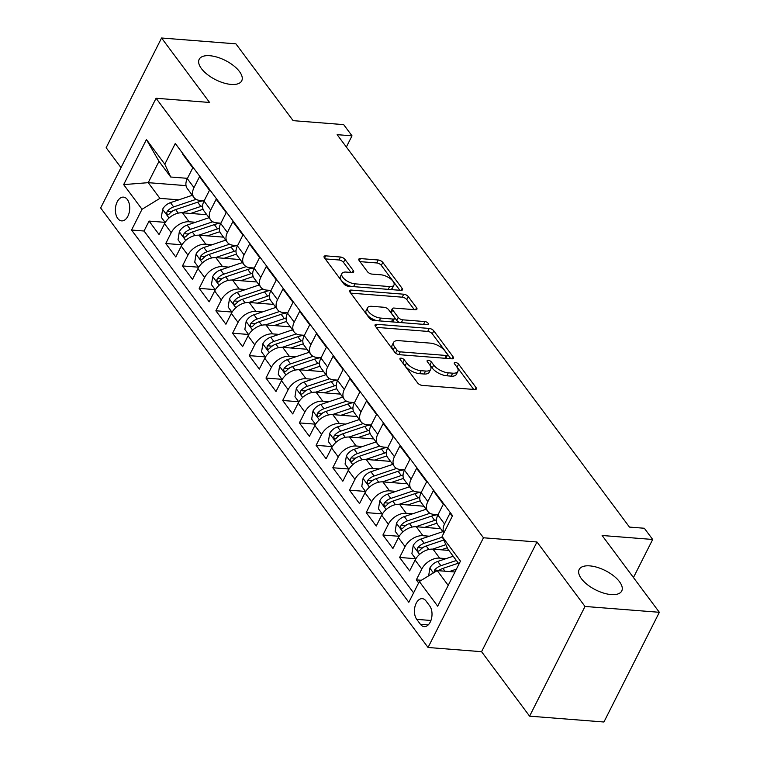 <?xml version="1.0" encoding="UTF-8"?>
<svg xmlns="http://www.w3.org/2000/svg" width="760" height="760" viewBox="0 0 760 760"><rect width="100%" height="100%" fill="white"/><g stroke="black" fill="none" stroke-linecap="round" stroke-linejoin="round"><path stroke-width="1.14" d="M401.118 358.188A2.555 1.159 26.8 0 0 399.978 358.577A2.555 1.159 26.8 0 0 400.226 359.575L417.648 382.954A3.657 1.653 26.8 0 0 422.199 385.387L474.734 389.519A3.657 1.653 26.8 0 0 476.358 388.968A3.657 1.653 26.8 0 0 476.016 387.543L458.594 364.163A2.555 1.159 26.8 0 0 455.401 362.463A2.555 1.159 26.8 0 0 454.271 362.843A2.555 1.159 26.8 0 0 454.508 363.841L456.76 366.861A11.704 5.292 26.8 0 1 457.862 371.402A11.704 5.292 26.8 0 1 452.666 373.179L448.295 372.827A11.704 5.292 26.8 0 1 433.703 365.056L431.452 362.026A2.555 1.159 26.8 0 0 428.26 360.325A2.555 1.159 26.8 0 0 427.12 360.715A2.555 1.159 26.8 0 0 427.367 361.703L429.618 364.733A11.704 5.292 26.8 0 1 430.72 369.274A11.704 5.292 26.8 0 1 425.524 371.041L421.154 370.699A11.704 5.292 26.8 0 1 406.562 362.919L404.31 359.888A2.555 1.159 26.8 0 0 401.118 358.188M231.144 84.427A23.835 10.782 26.8 0 0 241.727 80.816A23.835 10.782 26.8 0 0 233.519 65.626A23.835 10.782 26.8 0 0 209.76 55.717A23.835 10.782 26.8 0 0 199.177 59.328A23.835 10.782 26.8 0 0 207.385 74.518A23.835 10.782 26.8 0 0 231.144 84.427M611.154 594.577A23.835 10.782 26.8 0 0 621.737 590.976A23.835 10.782 26.8 0 0 613.529 575.776A23.835 10.782 26.8 0 0 589.769 565.877A23.835 10.782 26.8 0 0 579.186 569.477A23.835 10.782 26.8 0 0 587.394 584.668A23.835 10.782 26.8 0 0 611.154 594.577M117.762 218.49A11.922 7.144 -85.5 0 0 121.619 220.884A11.922 7.144 -85.5 0 0 129.077 213.056A11.922 7.144 -85.5 0 0 127.348 199.519A11.922 7.144 -85.5 0 0 123.49 197.125A11.922 7.144 -85.5 0 0 116.033 204.953A11.922 7.144 -85.5 0 0 117.762 218.49M345.012 259.445A3.657 1.653 26.8 0 0 340.452 257.013L325.717 255.854A3.657 1.653 26.8 0 0 324.092 256.405A3.657 1.653 26.8 0 0 324.434 257.83L343.776 283.803A3.657 1.653 26.8 0 0 348.337 286.226L400.872 290.358A3.657 1.653 26.8 0 0 402.496 289.807A3.657 1.653 26.8 0 0 402.154 288.392L382.802 262.418A3.657 1.653 26.8 0 0 378.242 259.986L360.44 258.58A3.657 1.653 26.8 0 0 358.815 259.141A3.657 1.653 26.8 0 0 359.166 260.556L367.441 271.672A3.657 1.653 26.8 0 0 372.001 274.103L380.827 274.797A9.775 4.427 26.8 0 1 390.573 278.863A9.775 4.427 26.8 0 1 393.946 285.095A9.775 4.427 26.8 0 1 389.604 286.567L355.015 283.851A9.775 4.427 26.8 0 1 345.268 279.794A9.775 4.427 26.8 0 1 341.905 273.552A9.775 4.427 26.8 0 1 346.247 272.08L352.013 272.526A3.657 1.653 26.8 0 0 353.637 271.976A3.657 1.653 26.8 0 0 353.286 270.56L345.012 259.445L343.51 262.409A3.657 1.653 26.8 0 0 338.95 259.977L325.233 258.903M585.01 606.452L536.987 541.984L481.574 651.69L529.596 716.158L585.01 606.452L659.347 612.294L602.129 535.496L652.678 539.467L644.328 528.257L629.461 527.089L337.145 134.662L352.013 135.831L343.662 124.621L293.113 120.65L235.904 43.842L161.566 38L106.153 147.706L121.02 167.656M536.987 541.984L483.464 537.776L156.075 98.258L209.589 102.467L161.566 38M376.703 324.311A3.657 1.653 26.8 0 0 375.079 324.862A3.657 1.653 26.8 0 0 375.421 326.277L394.772 352.25A3.657 1.653 26.8 0 0 399.332 354.683L451.867 358.815A3.657 1.653 26.8 0 0 453.492 358.264A3.657 1.653 26.8 0 0 453.14 356.839L433.798 330.866A3.657 1.653 26.8 0 0 429.238 328.434L376.703 324.311L375.592 326.505M369.274 318.022L349.933 292.049A3.657 1.653 26.8 0 1 349.581 290.633A3.657 1.653 26.8 0 1 351.205 290.082L403.74 294.215A3.657 1.653 26.8 0 1 408.3 296.637L416.575 307.752A3.657 1.653 26.8 0 1 416.926 309.177A3.657 1.653 26.8 0 1 415.302 309.728L393.993 308.056A3.657 1.653 26.8 0 0 392.369 308.608A3.657 1.653 26.8 0 0 392.72 310.023L398.212 317.395A3.657 1.653 26.8 0 0 402.772 319.827L424.945 321.575A2.555 1.159 26.8 0 1 427.5 322.639A2.555 1.159 26.8 0 1 428.383 324.263A2.555 1.159 26.8 0 1 427.243 324.653L373.834 320.454A3.657 1.653 26.8 0 1 369.274 318.022M659.347 612.294L603.924 722L529.596 716.158M165.043 222.347L149.055 221.084L159.077 234.545L164.549 223.725L171.228 232.693A14.896 9.842 -36.7 0 1 189.116 221.768L195.51 222.271M181.744 244.767L165.766 243.513L175.788 256.966L181.25 246.145L187.929 255.113A14.896 9.842 -36.7 0 1 205.817 244.188L212.211 244.691M198.455 267.197L182.466 265.933L192.489 279.395L197.951 268.565L204.639 277.542A14.896 9.842 -36.7 0 1 222.518 266.617L228.912 267.111M215.156 289.617L199.167 288.363L209.19 301.815L214.662 290.995L221.34 299.962A14.896 9.842 -36.7 0 1 239.229 289.037L245.623 289.541M231.857 312.037L215.878 310.783L225.9 324.235L231.363 313.415L238.041 322.382A14.896 9.842 -36.7 0 1 255.93 311.457L262.323 311.961M248.567 334.466L232.579 333.212L242.601 346.665L248.064 335.844L254.752 344.812A14.896 9.842 -36.7 0 1 272.631 333.887L279.024 334.39M265.269 356.887L249.28 355.632L259.302 369.084L264.774 358.264L271.453 367.232A14.896 9.842 -36.7 0 1 289.332 356.307L295.735 356.81M281.969 379.316L265.981 378.062L276.003 391.514L281.476 380.693L288.154 389.661A14.896 9.842 -36.7 0 1 306.042 378.736L312.436 379.24M298.67 401.736L282.691 400.482L292.714 413.934L298.176 403.113L304.855 412.081A14.896 9.842 -36.7 0 1 322.743 401.156L329.137 401.66M315.381 424.166L299.392 422.902L309.415 436.363L314.877 425.543L321.565 434.511A14.896 9.842 -36.7 0 1 339.445 423.586L345.838 424.089M332.082 446.585L316.094 445.331L326.116 458.784L331.588 447.963L338.266 456.931A14.896 9.842 -36.7 0 1 356.155 446.006L362.548 446.509M348.783 469.015L332.804 467.751L342.827 481.213L348.289 470.383L354.967 479.36A14.896 9.842 -36.7 0 1 372.856 468.435L379.249 468.93M365.493 491.435L349.505 490.181L359.527 503.633L364.99 492.812L371.678 501.781A14.896 9.842 -36.7 0 1 389.557 490.856L395.95 491.359M382.195 513.855L366.206 512.601L376.228 526.053L381.7 515.232L388.379 524.2A14.896 9.842 -36.7 0 1 406.258 513.275L412.661 513.779M398.895 536.284L382.916 535.031L392.93 548.482L398.401 537.662L405.08 546.63A14.896 9.842 -36.7 0 1 422.969 535.705L429.362 536.208M415.596 558.704L399.617 557.45L409.64 570.903L415.102 560.082A14.896 9.842 -36.7 0 1 432.991 549.157L448.846 550.401M452.305 516.23L450.015 513.161L444.552 523.982A14.896 9.842 -36.7 0 0 443.906 532.864M443.849 532.959L437.817 524.856A14.896 9.842 -36.7 0 1 437.874 515.014L443.337 504.193L433.314 490.742L427.851 501.562A14.896 9.842 -36.7 0 0 427.794 511.394A14.896 9.842 -36.7 0 0 433.751 514.358L438.035 514.691M427.794 511.394L421.106 502.426A14.896 9.842 143.3 0 1 421.163 492.594L426.635 481.773L416.613 468.312L411.141 479.142A14.896 9.842 -36.7 0 0 411.084 488.975A14.896 9.842 -36.7 0 0 417.05 491.929L421.325 492.271M411.084 488.975L404.405 480.006A14.896 9.842 143.3 0 1 404.462 470.164L409.925 459.344L399.902 445.892L394.44 456.712A14.896 9.842 -36.7 0 0 394.383 466.545A14.896 9.842 -36.7 0 0 400.339 469.509L404.624 469.841M394.383 466.545L387.704 457.577A14.896 9.842 143.3 0 1 387.762 447.744L393.224 436.924L383.202 423.462L377.739 434.292A14.896 9.842 -36.7 0 0 377.682 444.125A14.896 9.842 -36.7 0 0 383.638 447.079L387.923 447.421M377.682 444.125L371.003 435.157A14.896 9.842 143.3 0 1 371.051 425.315L376.523 414.494L366.5 401.042L361.028 411.863A14.896 9.842 -36.7 0 0 360.981 421.705A14.896 9.842 -36.7 0 0 366.938 424.659L371.222 424.992M360.981 421.705L354.293 412.727A14.896 9.842 143.3 0 1 354.35 402.895L359.822 392.074L349.799 378.623L344.327 389.443A14.896 9.842 -36.7 0 0 344.27 399.276A14.896 9.842 -36.7 0 0 350.227 402.24L354.512 402.572M344.27 399.276L337.592 390.308A14.896 9.842 143.3 0 1 337.649 380.475L343.111 369.645L333.089 356.193L327.626 367.013A14.896 9.842 -36.7 0 0 327.57 376.856A14.896 9.842 -36.7 0 0 333.526 379.81L337.81 380.152M327.57 376.856L320.891 367.878A14.896 9.842 143.3 0 1 320.948 358.045L326.41 347.225L316.388 333.773L310.925 344.594A14.896 9.842 -36.7 0 0 310.868 354.426A14.896 9.842 -36.7 0 0 316.825 357.39L321.109 357.722M310.868 354.426L304.18 345.458A14.896 9.842 143.3 0 1 304.238 335.625L309.709 324.805L299.687 311.344L294.215 322.164A14.896 9.842 -36.7 0 0 294.158 332.006A14.896 9.842 -36.7 0 0 300.124 334.96L304.399 335.302M294.158 332.006L287.479 323.038A14.896 9.842 143.3 0 1 287.536 313.196L292.999 302.375L282.976 288.923L277.514 299.744A14.896 9.842 -36.7 0 0 277.457 309.577A14.896 9.842 -36.7 0 0 283.413 312.541L287.698 312.873M277.457 309.577L270.778 300.608A14.896 9.842 143.3 0 1 270.835 290.776L276.298 279.955L266.276 266.494L260.813 277.324A14.896 9.842 -36.7 0 0 260.756 287.156A14.896 9.842 -36.7 0 0 266.712 290.111L270.997 290.453M260.756 287.156L254.077 278.188A14.896 9.842 143.3 0 1 254.125 268.346L259.597 257.526L249.574 244.074L244.102 254.894A14.896 9.842 -36.7 0 0 244.055 264.727A14.896 9.842 -36.7 0 0 250.012 267.691L254.296 268.023M244.055 264.727L237.367 255.759A14.896 9.842 143.3 0 1 237.424 245.927L242.886 235.106L232.873 221.644L227.401 232.475A14.896 9.842 -36.7 0 0 227.344 242.307A14.896 9.842 -36.7 0 0 233.301 245.262L237.585 245.603M227.344 242.307L220.666 233.339A14.896 9.842 143.3 0 1 220.723 223.497L226.185 212.677L216.163 199.225L210.7 210.045A14.896 9.842 -36.7 0 0 210.643 219.887A14.896 9.842 -36.7 0 0 216.6 222.841L220.884 223.174M210.643 219.887L203.965 210.909A14.896 9.842 143.3 0 1 204.012 201.077L209.484 190.256L199.462 176.805L193.99 187.625A14.896 9.842 -36.7 0 0 193.942 197.457A14.896 9.842 -36.7 0 0 199.899 200.421L204.184 200.754M164.549 223.725A14.896 9.842 143.3 0 1 182.428 212.8L206.786 214.709M181.25 246.145A14.896 9.842 143.3 0 1 199.139 235.22L223.497 237.139M197.951 268.565A14.896 9.842 143.3 0 1 215.84 257.64L240.198 259.559M214.662 290.995A14.896 9.842 143.3 0 1 232.541 280.07L256.899 281.979M231.363 313.415A14.896 9.842 143.3 0 1 249.251 302.49L273.609 304.409M248.064 335.844A14.896 9.842 143.3 0 1 265.952 324.919L290.31 326.828M264.774 358.264A14.896 9.842 143.3 0 1 282.653 347.339L307.012 349.258M281.476 380.693A14.896 9.842 143.3 0 1 299.354 369.769L323.712 371.678M298.176 403.113A14.896 9.842 143.3 0 1 316.065 392.188L340.423 394.108M314.877 425.543A14.896 9.842 143.3 0 1 332.766 414.618L357.124 416.527M331.588 447.963A14.896 9.842 143.3 0 1 349.467 437.038L373.825 438.957M348.289 470.383A14.896 9.842 143.3 0 1 366.177 459.458L390.535 461.377M364.99 492.812A14.896 9.842 143.3 0 1 382.878 481.887L407.236 483.797M381.7 515.232A14.896 9.842 143.3 0 1 399.579 504.308L423.938 506.226M398.401 537.662A14.896 9.842 143.3 0 1 416.28 526.737L440.638 528.646M429.704 605.919L426.027 600.98A11.543 6.916 -85.5 0 0 422.294 598.661A11.543 6.916 -85.5 0 0 415.065 606.252A11.543 6.916 -85.5 0 0 416.746 619.362L420.423 624.302A11.543 6.916 -85.5 0 0 424.156 626.62A11.543 6.916 -85.5 0 0 431.385 619.029A11.543 6.916 -85.5 0 0 429.704 605.919M483.464 537.776L428.051 647.482L100.653 207.964L156.075 98.258M149.055 221.084L144.039 231.021L131.556 230.042L408.832 602.281L419.32 581.524L437.209 570.598L454.964 571.995M131.556 230.042L142.034 209.285L123.661 184.614L146.433 139.555L164.806 164.217L175.284 143.459L452.57 515.707L442.082 536.456L460.455 561.127L437.693 606.195L419.32 581.524M421.373 580.269L416.318 579.88L421.791 569.05A14.896 9.842 -36.7 0 1 439.669 558.125L446.063 558.628M183.027 153.852L182.761 154.375L192.784 167.827L187.311 178.657A14.896 9.842 143.3 0 0 187.255 188.489L193.942 197.457M399.617 557.45L405.08 546.63M382.916 535.031L388.379 524.2M366.206 512.601L371.678 501.781M349.505 490.181L354.967 479.36M332.804 467.751L338.266 456.931M316.094 445.331L321.565 434.511M299.392 422.902L304.855 412.081M282.691 400.482L288.154 389.661M265.981 378.062L271.453 367.232M249.28 355.632L254.752 344.812M232.579 333.212L238.041 322.382M215.878 310.783L221.34 299.962M199.167 288.363L204.639 277.542M182.466 265.933L187.929 255.113M165.766 243.513L171.228 232.693M144.039 231.021L413.592 592.876M416.318 579.88L418.608 582.939M186.029 185.63L148.228 182.666L159.923 198.36L178.809 199.842M437.209 570.598L448.21 585.38M458.992 564.024L447.991 549.252L442.082 536.456M481.574 651.69L428.051 647.482M346.351 147.031L352.013 135.831M633.45 577.533L652.678 539.467M187.473 178.334L170.706 177.013L159.011 161.31L148.228 182.666L123.661 184.614M164.806 164.217L170.706 177.013M159.923 198.36L142.034 209.285M146.433 139.555L159.011 161.31M402.23 362.263A2.555 1.159 26.8 0 1 402.809 362.862L405.07 365.883A11.704 5.292 26.8 0 0 419.653 373.663L421.154 370.699M430.72 369.274L429.229 372.238A11.704 5.292 26.8 0 1 424.033 374.005L419.653 373.663M457.862 371.402L456.37 374.366A11.704 5.292 26.8 0 1 451.174 376.143L446.794 375.791A11.704 5.292 26.8 0 1 432.212 368.02L429.951 364.99A2.555 1.159 26.8 0 0 429.372 364.401M473.717 389.433L457.092 367.127A2.555 1.159 26.8 0 0 456.513 366.538M450.841 358.729L432.298 333.83A3.657 1.653 26.8 0 0 427.737 331.408L376.228 327.351M397.052 350.151A2.555 1.159 26.8 0 0 400.244 351.851L446.358 355.481A2.555 1.159 26.8 0 0 447.498 355.091A2.555 1.159 26.8 0 0 447.25 354.103L444.875 350.911A11.704 5.292 26.8 0 0 430.293 343.13L398.772 340.651A11.704 5.292 26.8 0 0 393.575 342.418A11.704 5.292 26.8 0 0 394.677 346.959L397.052 350.151L395.58 353.077M445.702 358.33A2.555 1.159 26.8 0 0 445.997 358.055L447.498 355.091M393.575 342.418L392.074 345.382A11.704 5.292 26.8 0 0 393.176 349.923L394.677 346.959M395.438 352.963L393.176 349.923M350.731 293.123L402.24 297.179L403.74 294.215M414.285 309.652L406.799 299.611A3.657 1.653 26.8 0 0 402.24 297.179M392.369 308.608L390.877 311.572A3.657 1.653 26.8 0 0 391.219 312.987L396.71 320.368A3.657 1.653 26.8 0 0 399.931 322.506M371.887 306.318A9.775 4.427 26.8 0 0 367.545 307.791A9.775 4.427 26.8 0 0 370.909 314.032A9.775 4.427 26.8 0 0 380.655 318.088L392.844 319.048A3.657 1.653 26.8 0 0 394.469 318.497A3.657 1.653 26.8 0 0 394.126 317.081L388.626 309.7A3.657 1.653 26.8 0 0 384.075 307.277L371.887 306.318M367.545 307.791L366.044 310.764A9.775 4.427 26.8 0 0 377.036 320.71M392.397 321.917A3.657 1.653 26.8 0 0 392.967 321.461L394.469 318.497M350.997 272.451L343.51 262.409M341.905 273.552L340.404 276.517A9.775 4.427 26.8 0 0 351.395 286.473M389.947 289.503A9.775 4.427 26.8 0 0 392.445 288.059L393.946 285.095M399.855 290.282L381.311 265.382A3.657 1.653 26.8 0 0 376.751 262.951L359.964 261.63M449.34 571.558L456.389 569.173M428.64 575.833L429.913 567.976A9.87 6.517 -36.7 0 1 437.731 561.44L453.188 556.234M438.672 570.712A9.87 6.517 -36.7 0 1 442.909 568.394L458.365 563.179M456.361 560.49L440.904 565.706A9.87 6.517 143.3 0 0 434.577 570.038L434.045 572.527M434.577 570.038L438.862 570.38A5.026 3.325 -36.7 0 1 440.791 569.325M441.247 549.803L447.298 547.76M432.62 549.138L445.873 544.663M415.758 558.913L411.891 553.717L413.212 545.547A9.87 6.517 -36.7 0 1 421.021 539.02L442.88 531.649M442.396 537.139L424.194 543.276A9.87 6.517 143.3 0 0 417.876 547.618L417.269 548.995L417.743 550.848L418.655 551.152L419.881 550.306A9.87 6.517 -36.7 0 1 426.198 545.975L443.745 540.056M417.876 547.618L422.151 547.95A5.026 3.325 -36.7 0 1 424.08 546.896M424.536 527.383L434.663 523.972A23.655 15.627 -36.7 0 1 436.952 523.298M415.919 526.708L434.673 520.391A28.49 18.829 -36.7 0 1 436.468 519.831M399.048 536.494L395.181 531.297L396.511 523.127A9.87 6.517 -36.7 0 1 404.32 516.591L426.17 509.228M429.97 513.275A28.49 18.829 143.3 0 0 429.485 513.437L407.493 520.856A9.87 6.517 143.3 0 0 401.175 525.188L400.567 526.575L401.042 528.418L401.945 528.722L403.18 527.886A9.87 6.517 -36.7 0 1 409.498 523.545L431.49 516.125A28.49 18.829 -36.7 0 1 437.712 514.672M401.175 525.188L405.45 525.531A5.026 3.325 -36.7 0 1 407.379 524.476M407.835 504.963L417.962 501.543A23.655 15.627 -36.7 0 1 420.251 500.878M399.219 504.288L417.962 497.961A28.49 18.829 -36.7 0 1 419.767 497.411M382.346 514.064L378.48 508.877L379.81 500.697A9.87 6.517 -36.7 0 1 387.619 494.171L409.469 486.799M413.259 490.856A28.49 18.829 143.3 0 0 412.784 491.017L390.792 498.427A9.87 6.517 143.3 0 0 384.465 502.769L383.866 504.146L384.341 505.998L385.244 506.303L386.469 505.457A9.87 6.517 -36.7 0 1 392.796 501.125L414.789 493.706A28.49 18.829 -36.7 0 1 421.012 492.242M384.465 502.769L388.749 503.101A5.026 3.325 -36.7 0 1 390.678 502.046M391.134 482.534L401.261 479.123A23.655 15.627 -36.7 0 1 403.55 478.448M382.508 481.859L401.261 475.541A28.49 18.829 -36.7 0 1 403.056 474.981M365.645 491.644L361.779 486.447L363.099 478.277A9.87 6.517 -36.7 0 1 370.909 471.741L392.768 464.379M396.558 468.435A28.49 18.829 143.3 0 0 396.084 468.587L374.091 476.007A9.87 6.517 143.3 0 0 367.764 480.339L367.156 481.726L367.631 483.569L368.543 483.873L369.769 483.037A9.87 6.517 -36.7 0 1 376.086 478.695L398.088 471.276A28.49 18.829 -36.7 0 1 404.301 469.822M367.764 480.339L372.048 480.681A5.026 3.325 -36.7 0 1 373.977 479.626M374.423 460.113L384.55 456.693A23.655 15.627 -36.7 0 1 386.849 456.028M365.807 459.439L384.56 453.112A28.49 18.829 -36.7 0 1 386.356 452.561M348.945 469.214L345.069 464.027L346.398 455.848A9.87 6.517 -36.7 0 1 354.207 449.322L376.058 441.949M379.858 446.006A28.49 18.829 143.3 0 0 379.382 446.167L357.38 453.587A9.87 6.517 143.3 0 0 351.063 457.919L350.455 459.296L350.93 461.149L351.832 461.453L353.067 460.608A9.87 6.517 -36.7 0 1 359.385 456.276L381.387 448.856A28.49 18.829 -36.7 0 1 387.6 447.393M351.063 457.919L355.338 458.251A5.026 3.325 -36.7 0 1 357.266 457.197M357.722 437.684L367.849 434.273A23.655 15.627 -36.7 0 1 370.139 433.599M349.106 437.019L367.849 430.692A28.49 18.829 -36.7 0 1 369.654 430.141M332.234 446.794L328.367 441.598L329.697 433.428A9.87 6.517 -36.7 0 1 337.506 426.901L359.356 419.529M363.147 423.586A28.49 18.829 143.3 0 0 362.672 423.738L340.68 431.158A9.87 6.517 143.3 0 0 334.362 435.49L333.754 436.876L334.229 438.719L335.131 439.033L336.366 438.188A9.87 6.517 -36.7 0 1 342.684 433.846L364.676 426.426A28.49 18.829 -36.7 0 1 370.899 424.973M334.362 435.49L338.637 435.831A5.026 3.325 -36.7 0 1 340.565 434.777M341.022 415.264L351.148 411.844A23.655 15.627 -36.7 0 1 353.438 411.179M332.395 414.589L351.148 408.262A28.49 18.829 -36.7 0 1 352.944 407.712M315.533 424.365L311.666 419.178L312.987 411.008A9.87 6.517 -36.7 0 1 320.805 404.472L342.655 397.1M346.446 401.156A28.49 18.829 143.3 0 0 345.971 401.318L323.978 408.737A9.87 6.517 143.3 0 0 317.651 413.07L317.043 414.456L317.528 416.299L318.43 416.603L319.656 415.758A9.87 6.517 -36.7 0 1 325.983 411.426L347.976 404.006A28.49 18.829 -36.7 0 1 354.188 402.543M317.651 413.07L321.936 413.402A5.026 3.325 -36.7 0 1 323.865 412.357M324.32 392.834L334.438 389.424A23.655 15.627 -36.7 0 1 336.737 388.749M315.695 392.169L334.447 385.842A28.49 18.829 -36.7 0 1 336.243 385.291M298.832 401.945L294.956 396.748L296.286 388.578A9.87 6.517 -36.7 0 1 304.095 382.052L325.954 374.68M329.745 378.736A28.49 18.829 143.3 0 0 329.27 378.888L307.268 386.308A9.87 6.517 143.3 0 0 300.951 390.649L300.342 392.027L300.817 393.87L301.729 394.183L302.955 393.338A9.87 6.517 -36.7 0 1 309.272 388.997L331.274 381.587A28.49 18.829 -36.7 0 1 337.488 380.123M300.951 390.649L305.226 390.982A5.026 3.325 -36.7 0 1 307.154 389.927M307.61 370.415L317.737 366.994A23.655 15.627 -36.7 0 1 320.026 366.329M298.993 369.74L317.737 363.423A28.49 18.829 -36.7 0 1 319.542 362.862M282.122 379.525L278.255 374.328L279.585 366.159A9.87 6.517 -36.7 0 1 287.394 359.623L309.244 352.25M313.044 356.307A28.49 18.829 143.3 0 0 312.559 356.469L290.567 363.888A9.87 6.517 143.3 0 0 284.249 368.22L283.642 369.607L284.116 371.45L285.019 371.754L286.254 370.909A9.87 6.517 -36.7 0 1 292.572 366.577L314.564 359.157A28.49 18.829 -36.7 0 1 320.786 357.694M284.249 368.22L288.524 368.562A5.026 3.325 -36.7 0 1 290.453 367.507M290.909 347.985L301.036 344.574A23.655 15.627 -36.7 0 1 303.326 343.9M282.292 347.32L301.036 340.993A28.49 18.829 -36.7 0 1 302.841 340.442M265.42 357.095L261.554 351.899L262.884 343.729A9.87 6.517 -36.7 0 1 270.693 337.202L292.543 329.83M296.334 333.887A28.49 18.829 143.3 0 0 295.858 334.039L273.866 341.459A9.87 6.517 143.3 0 0 267.539 345.8L266.94 347.177L267.416 349.03L268.318 349.334L269.543 348.488A9.87 6.517 -36.7 0 1 275.87 344.156L297.863 336.737A28.49 18.829 -36.7 0 1 304.085 335.274M267.539 345.8L271.823 346.132A5.026 3.325 -36.7 0 1 273.752 345.078M274.208 325.565L284.335 322.154A23.655 15.627 -36.7 0 1 286.624 321.48M265.582 324.89L284.335 318.573A28.49 18.829 -36.7 0 1 286.13 318.012M248.719 334.675L244.853 329.479L246.173 321.309A9.87 6.517 -36.7 0 1 253.983 314.773L275.842 307.41M279.632 311.457A28.49 18.829 143.3 0 0 279.158 311.619L257.155 319.038A9.87 6.517 143.3 0 0 250.838 323.37L250.23 324.757L250.705 326.601L251.617 326.904L252.842 326.069A9.87 6.517 -36.7 0 1 259.16 321.727L281.162 314.308A28.49 18.829 -36.7 0 1 287.375 312.854M250.838 323.37L255.113 323.712A5.026 3.325 -36.7 0 1 257.051 322.658M257.498 303.145L267.624 299.725A23.655 15.627 -36.7 0 1 269.914 299.06M248.881 302.47L267.634 296.144A28.49 18.829 -36.7 0 1 269.43 295.592M232.018 312.246L228.142 307.059L229.472 298.88A9.87 6.517 -36.7 0 1 237.281 292.353L259.131 284.981M262.931 289.037A28.49 18.829 143.3 0 0 262.456 289.199L240.454 296.609A9.87 6.517 143.3 0 0 234.137 300.951L233.529 302.328L234.004 304.18L234.906 304.484L236.141 303.639A9.87 6.517 -36.7 0 1 242.459 299.307L264.461 291.887A28.49 18.829 -36.7 0 1 270.674 290.424M234.137 300.951L238.412 301.283A5.026 3.325 -36.7 0 1 240.34 300.228M240.796 280.716L250.923 277.305A23.655 15.627 -36.7 0 1 253.213 276.63M232.18 280.041L250.923 273.724A28.49 18.829 -36.7 0 1 252.728 273.163M215.308 289.826L211.441 284.63L212.772 276.459A9.87 6.517 -36.7 0 1 220.581 269.923L242.43 262.561M246.221 266.617A28.49 18.829 143.3 0 0 245.746 266.769L223.754 274.189A9.87 6.517 143.3 0 0 217.436 278.521L216.828 279.908L217.303 281.751L218.206 282.055L219.44 281.219A9.87 6.517 -36.7 0 1 225.758 276.877L247.751 269.458A28.49 18.829 -36.7 0 1 253.973 268.005M217.436 278.521L221.711 278.863A5.026 3.325 -36.7 0 1 223.639 277.808M224.095 258.295L234.222 254.876A23.655 15.627 -36.7 0 1 236.512 254.21M215.469 257.621L234.222 251.294A28.49 18.829 -36.7 0 1 236.018 250.743M198.607 267.397L194.74 262.209L196.061 254.03A9.87 6.517 -36.7 0 1 203.88 247.503L225.73 240.131M229.52 244.188A28.49 18.829 143.3 0 0 229.045 244.349L207.052 251.769A9.87 6.517 143.3 0 0 200.725 256.101L200.118 257.478L200.602 259.331L201.505 259.635L202.73 258.79A9.87 6.517 -36.7 0 1 209.057 254.458L231.049 247.038A28.49 18.829 -36.7 0 1 237.262 245.575M200.725 256.101L205.01 256.433A5.026 3.325 -36.7 0 1 206.939 255.379M207.394 235.866L217.512 232.456A23.655 15.627 -36.7 0 1 219.811 231.781M198.768 235.201L217.521 228.874A28.49 18.829 -36.7 0 1 219.317 228.323M181.906 244.976L178.03 239.78L179.36 231.61A9.87 6.517 -36.7 0 1 187.169 225.083L209.028 217.711M212.819 221.768A28.49 18.829 143.3 0 0 212.344 221.92L190.342 229.339A9.87 6.517 143.3 0 0 184.024 233.671L183.416 235.059L183.891 236.901L184.794 237.215L186.029 236.369A9.87 6.517 -36.7 0 1 192.346 232.028L214.348 224.608A28.49 18.829 -36.7 0 1 220.561 223.155M184.024 233.671L188.299 234.013A5.026 3.325 -36.7 0 1 190.228 232.959M190.684 213.446L200.811 210.026A23.655 15.627 -36.7 0 1 203.1 209.361M182.067 212.772L200.811 206.445A28.49 18.829 -36.7 0 1 202.616 205.893M165.195 222.547L161.329 217.36L162.659 209.19A9.87 6.517 -36.7 0 1 170.468 202.654L192.318 195.282M196.118 199.339A28.49 18.829 143.3 0 0 195.633 199.5L173.641 206.919A9.87 6.517 143.3 0 0 167.323 211.251L166.715 212.638L167.191 214.482L168.093 214.785L169.328 213.94A9.87 6.517 -36.7 0 1 175.645 209.608L197.638 202.189A28.49 18.829 -36.7 0 1 203.861 200.725M167.323 211.251L171.599 211.584A5.026 3.325 -36.7 0 1 173.527 210.539M182.428 212.8L189.116 221.768M199.139 235.22L205.817 244.188M215.84 257.64L222.518 266.617M232.541 280.07L239.229 289.037M249.251 302.49L255.93 311.457M265.952 324.919L272.631 333.887M282.653 347.339L289.332 356.307M299.354 369.769L306.042 378.736M316.065 392.188L322.743 401.156M332.766 414.618L339.445 423.586M349.467 437.038L356.155 446.006M366.177 459.458L372.856 468.435M382.878 481.887L389.557 490.856M399.579 504.308L406.258 513.275M416.28 526.737L422.969 535.705M432.991 549.157L439.669 558.125M437.874 515.014L444.552 523.982M187.311 178.657L193.99 187.625M204.012 201.077L210.7 210.045M220.723 223.497L227.401 232.475M237.424 245.927L244.102 254.894M254.125 268.346L260.813 277.324M270.835 290.776L277.514 299.744M287.536 313.196L294.215 322.164M304.238 335.625L310.925 344.594M320.948 358.045L327.626 367.013M337.649 380.475L344.327 389.443M354.35 402.895L361.028 411.863M371.051 425.315L377.739 434.292M387.762 447.744L394.44 456.712M404.462 470.164L411.141 479.142M421.163 492.594L427.851 501.562M415.102 560.082L421.791 569.05M428.212 624.91L420.423 624.302M430.92 620.483L416.746 619.362M405.07 365.883L406.562 362.919M424.033 374.005L425.524 371.041M429.951 364.99L431.452 362.026M432.212 368.02L433.703 365.056M446.794 375.791L448.295 372.827M451.174 376.143L452.666 373.179M457.092 367.127L458.594 364.163M475.009 389.528L476.016 387.543M402.809 362.862L404.31 359.888M427.737 331.408L429.238 328.434M432.298 333.83L433.798 330.866M452.143 358.824L453.14 356.839M398.848 354.616L400.244 351.851M444.952 358.273L446.358 355.481M350.094 292.277L351.205 290.082M406.799 299.611L408.3 296.637M415.577 309.738L416.575 307.752M391.219 312.987L392.72 310.023M396.71 320.368L398.212 317.395M401.356 322.62L402.772 319.827M423.538 324.368L424.945 321.575M379.249 320.881L380.655 318.088M391.438 321.841L392.844 319.048M352.288 272.545L353.286 270.56M353.609 286.644L355.015 283.851M388.189 289.36L389.604 286.567M359.337 260.784L360.44 258.58M376.751 262.951L378.242 259.986M381.311 265.382L382.802 262.418M401.147 290.367L402.154 288.392M324.606 258.048L325.717 255.854M338.95 259.977L340.452 257.013M429.884 568.176L433.409 572.917M442.909 568.394L445.008 571.216M437.731 561.44L440.904 565.706M413.183 545.756L419.596 554.363M426.198 545.975L428.83 549.489M421.021 539.02L424.194 543.276M396.473 523.327L402.895 531.943M431.49 516.125L434.673 520.391M428.716 512.401L429.485 513.437M409.498 523.545L412.119 527.069M404.32 516.591L407.493 520.856M379.772 500.906L386.184 509.514M414.789 493.706L417.962 497.961M412.015 489.981L412.784 491.017M392.796 501.125L395.418 504.64M387.619 494.171L390.792 498.427M363.071 478.477L369.483 487.094M398.088 471.276L401.261 475.541M395.314 467.552L396.084 468.587M376.086 478.695L378.717 482.22M370.909 471.741L374.091 476.007M346.36 456.057L352.783 464.673M381.387 448.856L384.56 453.112M378.603 445.132L379.382 446.167M359.385 456.276L362.007 459.8M354.207 449.322L357.38 453.587M329.659 433.637L336.072 442.244M364.676 426.426L367.849 430.692M361.902 422.702L362.672 423.738M342.684 433.846L345.306 437.37M337.506 426.901L340.68 431.158M312.959 411.207L319.371 419.824M347.976 404.006L351.148 408.262M345.202 400.283L345.971 401.318M325.983 411.426L328.605 414.95M320.805 404.472L323.978 408.737M296.248 388.787L302.67 397.394M331.274 381.587L334.447 385.842M328.5 377.853L329.27 378.888M309.272 388.997L311.904 392.521M304.095 382.052L307.268 386.308M279.547 366.358L285.969 374.974M314.564 359.157L317.737 363.423M311.79 355.433L312.559 356.469M292.572 366.577L295.194 370.101M287.394 359.623L290.567 363.888M262.846 343.938L269.258 352.545M297.863 336.737L301.036 340.993M295.089 333.013L295.858 334.039M275.87 344.156L278.492 347.672M270.693 337.202L273.866 341.459M246.145 321.508L252.558 330.125M281.162 314.308L284.335 318.573M278.388 310.584L279.158 311.619M259.16 321.727L261.791 325.251M253.983 314.773L257.155 319.038M229.434 299.088L235.857 307.695M264.461 291.887L267.634 296.144M261.677 288.163L262.456 289.199M242.459 299.307L245.081 302.822M237.281 292.353L240.454 296.609M212.733 276.659L219.146 285.276M247.751 269.458L250.923 273.724M244.976 265.734L245.746 266.769M225.758 276.877L228.38 280.402M220.581 269.923L223.754 274.189M196.032 254.239L202.445 262.856M231.049 247.038L234.222 251.294M228.275 243.314L229.045 244.349M209.057 254.458L211.679 257.982M203.88 247.503L207.052 251.769M179.322 231.819L185.744 240.426M214.348 224.608L217.521 228.874M211.575 220.884L212.344 221.92M192.346 232.028L194.968 235.552M187.169 225.083L190.342 229.339M162.621 209.389L169.034 218.006M197.638 202.189L200.811 206.445M194.864 198.464L195.633 199.5M175.645 209.608L178.267 213.132M170.468 202.654L173.641 206.919"/></g></svg>
